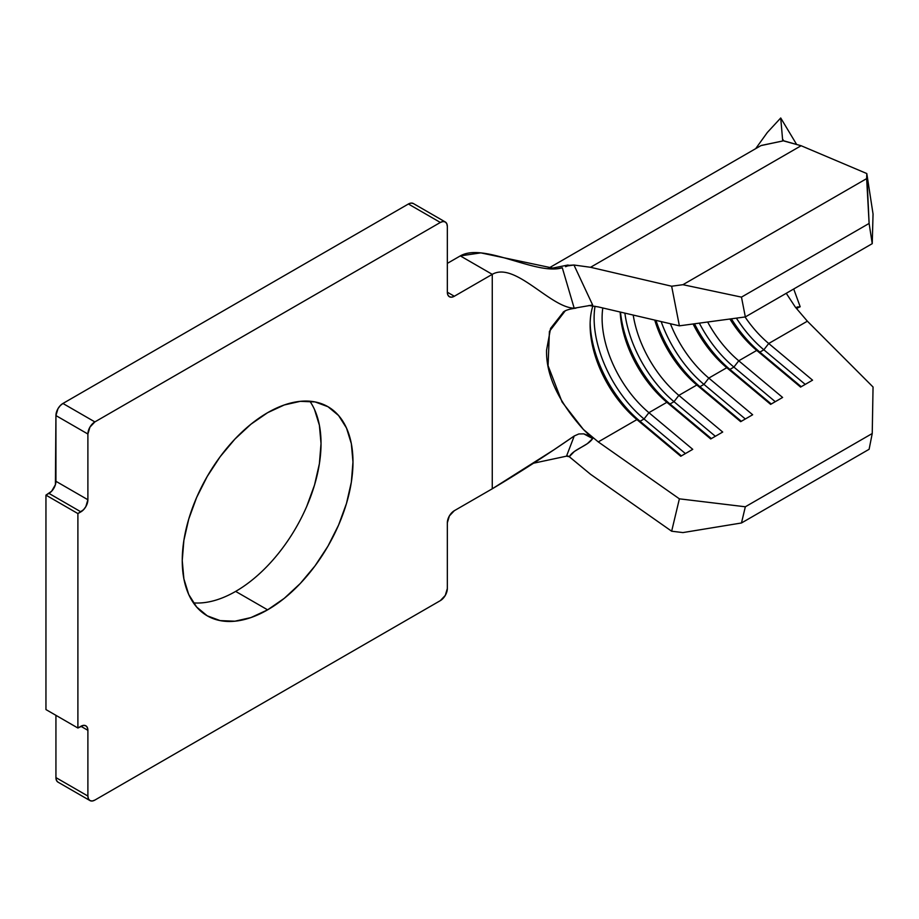 <?xml version="1.0" encoding="UTF-8"?>
<svg xmlns="http://www.w3.org/2000/svg" width="919" height="919" viewBox="0 0 919 919"><rect width="100%" height="100%" fill="white"/><g stroke="black" fill="none" stroke-linecap="round" stroke-linejoin="round"><path stroke-width="1.38" d="M193.427 602.875A120.734 69.706 120 0 0 235.655 591.399L267.613 609.848A120.734 69.706 -60 0 1 207.246 615.822A120.734 69.706 -60 0 1 188.74 519.086A120.734 69.706 -60 0 1 267.613 412.688L284.27 404.969L300.283 401.339L315.045 401.925L327.98 406.715L338.594 415.526L346.486 428.013L351.345 443.693L352.976 461.981L351.345 482.165L346.486 503.451L338.594 525.059L327.98 546.127L315.045 565.851L300.283 583.485L284.27 598.338L267.613 609.848L250.956 617.568L234.942 621.198L220.181 620.612L207.246 615.822L196.632 607.011L188.74 594.524L183.88 578.844L182.238 560.556L183.88 540.383L188.74 519.086L196.632 497.489L207.246 476.421L220.181 456.686L234.942 439.052L250.956 424.199L267.613 412.688A120.734 69.706 -60 0 1 327.98 406.715A120.734 69.706 -60 0 1 346.486 503.451A120.734 69.706 -60 0 1 267.613 609.848L235.655 591.399A120.734 69.706 120 0 0 309.852 401.212M89.936 800.564A9.879 5.709 -60 0 0 94.875 800.081L440.35 600.624A9.879 5.709 -60 0 0 447.335 588.516L447.335 522.796A9.879 5.709 -60 0 1 454.319 510.7L492.262 488.793L492.262 274.344L460.316 255.896L480.809 252.874L556.409 268.865L562.29 267.751L574.191 308.198C550.332 307.67 514.893 261.283 492.262 274.344C514.893 261.283 550.332 307.67 574.191 308.198L592.652 305.005L574.191 308.198L562.29 267.751C536.604 275.746 484.06 242.191 460.316 255.896L447.335 263.385L460.316 255.896L492.262 274.344L454.319 296.251L447.335 292.208L447.335 226.499L446.806 223.708L445.29 221.973L443.015 221.525L440.35 222.455L94.875 421.913L62.929 403.464L60.252 405.624L57.977 408.679L55.933 415.572L55.404 484.692L51.625 491.24L45.95 495.123L45.95 709.571L45.95 495.123L48.948 493.4L80.895 511.849L77.897 513.572L45.95 495.123L77.897 513.572L77.897 728.02L45.95 709.571L77.897 728.02L80.895 726.286L87.891 730.329L87.891 796.049L55.933 777.6L56.461 780.38L57.977 782.126L89.936 800.564L92.199 801.012L94.875 800.081L440.35 600.624L445.29 595.409L447.335 588.516L447.335 522.796L449.38 515.915L454.319 510.7L492.262 488.793L492.262 274.344L454.319 296.251L451.654 297.182L449.38 296.734L447.863 294.988L447.335 292.208L447.335 226.499A9.879 5.709 -60 0 0 445.29 221.973A9.879 5.709 -60 0 0 440.35 222.455L94.875 421.913L89.936 427.128L87.891 434.021L87.891 499.741L55.933 481.292L55.933 415.572L87.891 434.021L87.891 499.741L85.835 506.622L83.572 509.689L77.897 513.572L77.897 728.02L83.572 725.367L85.835 725.803L87.351 727.549L87.891 730.329L87.891 796.049L88.419 798.829L89.936 800.564A9.879 5.709 -60 0 1 87.891 796.049L55.933 777.6L55.933 715.338L55.933 777.6A9.879 5.709 120 0 0 57.977 782.126M413.343 203.524L411.069 203.088L408.392 204.007L62.929 403.464L408.392 204.007L440.35 222.455L408.392 204.007A9.879 5.709 120 0 1 413.332 203.524L445.29 221.973M314.528 409.564L319.387 425.256L321.03 443.532L319.387 463.716L314.528 485.014L306.647 506.61M796.727 307.899L797.037 307.026L800.196 306.762L798.278 307.624L800.196 306.762L799.496 304.89M761.208 145.466L782.712 140.986L780.725 117.988L767.354 132.451L755.682 148.648M786.25 293.299L795.372 307.164L807.364 321.19L795.372 307.164L786.25 293.299M767.354 132.451L780.725 117.988L796.291 143.881L780.725 117.988L782.712 140.986L783.114 139.78L783.482 140.802L783.114 139.78L782.712 140.986L760.966 145.604L547.713 268.727M566.506 456.169L569.263 456.709L590.549 474.296L671.651 531.216L682.932 532.583L671.651 531.216L679.382 498.833L745.332 506.783L741.472 522.98L682.932 532.583L741.472 522.98L869.11 449.288L872.234 433.515L745.332 506.783L741.472 522.98L869.11 449.288L872.234 433.515L873.05 387.014L807.364 321.19L768.721 343.499L763.85 349.806L759.852 352.115L756.739 350.415A84.72 48.914 60 0 1 729.916 319.008A84.72 48.914 -120 0 0 756.739 350.415L738.761 360.799L733.902 367.095L729.904 369.404L726.78 367.715A84.72 48.914 60 0 1 693.098 323.982A84.72 48.914 -120 0 0 726.78 367.715L708.813 378.088L703.943 384.395L699.945 386.692L696.832 385.004A84.72 48.914 60 0 1 654.73 320.076A84.72 48.914 -120 0 0 696.832 385.004L678.854 395.388L673.995 401.683L669.997 403.992L666.872 402.304A84.72 48.914 60 0 1 620.176 312.023A84.72 48.914 -120 0 0 666.872 402.304L648.906 412.677L644.035 418.984L640.038 421.281L636.924 419.592A84.72 48.914 60 0 1 590.113 325.073A84.72 48.914 60 0 1 592.881 305.901A84.72 48.914 -120 0 0 636.924 419.592L598.269 441.913L679.382 498.833L671.651 531.216L590.549 474.296L569.275 456.697L574.398 451.447L587.367 443.647L592.663 438.57L583.772 433.86L578.809 433.963L574.249 435.974L566.506 456.169L533.537 463.21L566.506 456.169L574.249 435.974L553.996 449.747L492.262 488.793C518.994 472.917 546.323 455.319 574.249 435.974L578.809 433.963L583.772 433.86L588.562 435.537L592.663 438.57L583.45 429.518L598.269 441.913L679.382 498.833L745.332 506.783L872.234 433.515L873.05 387.014L807.364 321.19L768.721 343.499A84.72 48.914 60 0 1 745.056 316.963A84.72 48.914 -120 0 0 768.721 343.499L812.557 380.167L800.575 387.083L756.739 350.415L738.761 360.799A84.72 48.914 60 0 1 707.653 322.018A84.72 48.914 -120 0 0 738.761 360.799L782.609 397.456L770.627 404.371L726.78 367.715L708.813 378.088A84.72 48.914 60 0 1 670.399 323.741A84.72 48.914 -120 0 0 708.813 378.088L752.65 414.756L740.668 421.672L696.832 385.004L678.854 395.388A84.72 48.914 60 0 1 633.214 315.056A84.72 48.914 -120 0 0 678.854 395.388L722.702 432.045L710.72 438.96L666.872 402.304L648.906 412.677A84.72 48.914 60 0 1 602.807 307.968A84.72 48.914 -120 0 0 648.906 412.677L692.742 449.334L680.761 456.261L636.924 419.592L598.269 441.913L583.45 429.518C558.304 401.454 546.001 375.021 546.552 350.231L550.561 328.439L563.565 311.886M568.482 265.798L573.961 265.017L592.652 305.005L573.961 265.017L590.549 267.291L671.651 286.223L682.932 284.695L866.651 178.619L866.801 173.553L873.05 214.012L872.234 243.661L873.05 214.012L866.801 173.553L801.115 145.73L783.356 140.71L783.114 139.78L783.195 140.561M565.553 266.705L569.194 265.327L573.961 265.017L590.549 267.291L801.115 145.73L866.801 173.553L869.11 223.432L872.234 243.661L745.332 316.929L679.382 325.831L598.269 306.912L588.93 305.499L598.269 306.912L679.382 325.831L745.332 316.929L872.234 243.661L869.11 223.432L866.651 178.619L682.932 284.695L741.472 297.124L869.11 223.432L741.472 297.124L745.332 316.929L741.472 297.124L682.932 284.695L671.651 286.223L679.382 325.831L671.651 286.223L590.549 267.291L801.115 145.73L783.987 141.021M454.319 296.251A9.879 5.709 -60 0 1 449.38 296.734A9.879 5.709 -60 0 1 447.335 292.208L454.319 296.251M80.895 726.286A9.879 5.709 -60 0 1 85.835 725.803A9.879 5.709 -60 0 1 87.891 730.329L80.895 726.286M87.891 499.741A9.879 5.709 -60 0 1 80.895 511.849L48.948 493.4A9.879 5.709 120 0 0 55.933 481.292L87.891 499.741M55.933 415.572L87.891 434.021A9.879 5.709 -60 0 1 94.875 421.913L62.929 403.464A9.879 5.709 120 0 0 55.933 415.572M567.758 455.95L569.263 456.709C573.973 448.782 587.689 446.22 592.663 438.57L583.45 429.518L562.095 402.028L548.069 365.682L549.424 331.391L565.288 310.76M569.194 265.327L567.827 265.063L569.194 265.327M548.965 268.83L567.827 265.051M703.943 384.395A90.372 52.176 60 0 1 661.163 321.581A90.372 52.176 -120 0 0 703.943 384.395L708.813 378.088L752.65 414.756L740.668 421.672L696.832 385.004L699.945 386.692A90.372 52.176 60 0 1 655.959 320.363A90.372 52.176 -120 0 0 699.945 386.692L703.943 384.395L745.32 418.984L703.943 384.395M741.323 421.293L699.945 386.692L741.323 421.293M733.902 367.095A90.372 52.176 60 0 1 699.336 323.132A90.372 52.176 -120 0 0 733.902 367.095L738.761 360.799L782.609 397.456L770.627 404.371L726.78 367.715L729.904 369.404A90.372 52.176 60 0 1 694.5 323.787A90.372 52.176 -120 0 0 729.904 369.404L733.902 367.095L775.268 401.695L733.902 367.095M771.282 404.004L729.904 369.404L771.282 404.004M763.85 349.806A90.372 52.176 60 0 1 736.395 318.135A90.372 52.176 -120 0 0 763.85 349.806L768.721 343.499L812.557 380.167L800.575 387.083L756.739 350.415L759.852 352.115A90.372 52.176 60 0 1 731.375 318.813A90.372 52.176 -120 0 0 759.852 352.115L763.85 349.806L805.228 384.395L763.85 349.806M801.23 386.704L759.852 352.115L801.23 386.704M673.995 401.683A90.372 52.176 60 0 1 624.886 313.115A90.372 52.176 -120 0 0 673.995 401.683L678.854 395.388L722.702 432.045L710.72 438.96L666.872 402.304L669.997 403.992A90.372 52.176 60 0 1 620.509 312.092A90.372 52.176 -120 0 0 669.997 403.992L673.995 401.683L715.361 436.284L673.995 401.683M711.363 438.581L669.997 403.992L711.363 438.581M644.035 418.984A90.372 52.176 60 0 1 595.03 306.245A90.372 52.176 -120 0 0 644.035 418.984L648.906 412.677L692.742 449.334L680.761 456.261L636.924 419.592L640.038 421.281A90.372 52.176 60 0 1 590.147 322.822A90.372 52.176 -120 0 0 640.038 421.281L644.035 418.984L685.413 453.572L644.035 418.984M681.416 455.881L640.038 421.281L681.416 455.881M793.717 288.991L800.196 306.762M796.865 308.382L798.289 307.624M563.186 312.15C565.323 310.3 569.55 308.968 575.868 308.164L575.995 308.152"/></g></svg>
